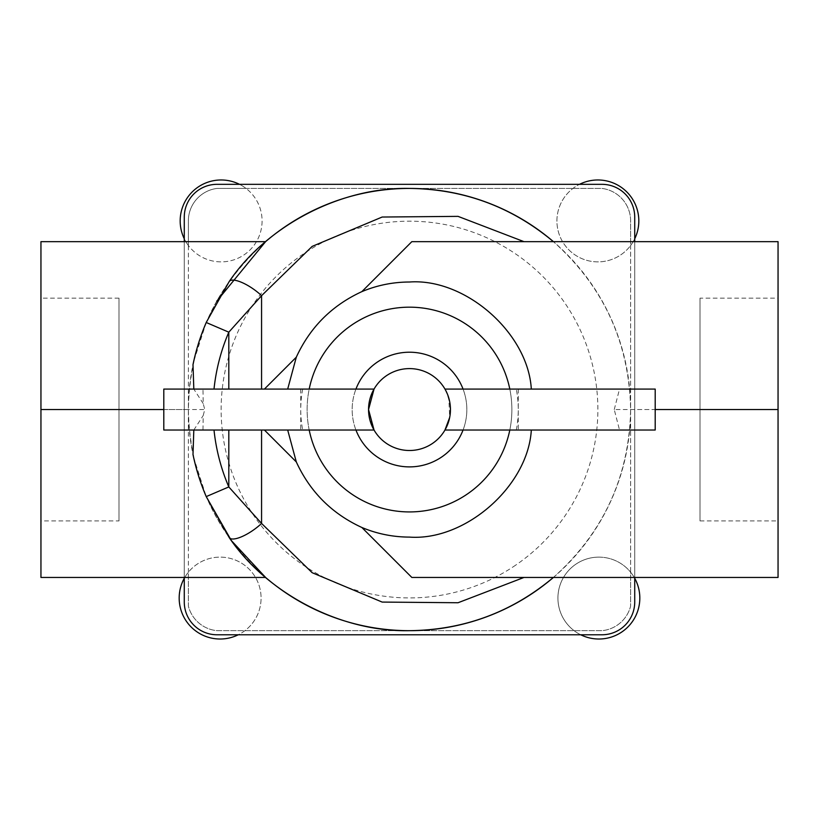 <?xml version="1.0" encoding="UTF-8"?>
<svg xmlns="http://www.w3.org/2000/svg" width="819" height="819" viewBox="0 0 819 819"><rect width="100%" height="100%" fill="white"/><g stroke="black" fill="none" stroke-linecap="round" stroke-linejoin="round"><path stroke-width="0.61" stroke-dasharray="4.09 3.07" d="M447.819 395.127L444.963 389.076L448.822 398.126L449.672 417.485L450.45 409.551M444.963 430.026L448.822 420.997M450.245 405.507L449.682 401.638M409.5 368.601A40.95 40.95 0 0 1 450.45 409.551A40.95 40.95 0 0 1 409.5 450.501A40.95 40.95 0 0 1 368.55 409.551A40.95 40.95 0 0 1 409.5 368.601M463.052 389.076A57.33 57.33 0 0 1 463.052 430.026M409.5 352.221A57.33 57.33 0 0 1 466.83 409.551A57.33 57.33 0 0 1 409.5 466.881A57.33 57.33 0 0 1 352.17 409.551A57.33 57.33 0 0 1 409.5 352.221M221.13 179.975A40.95 40.95 0 0 1 262.08 220.925A40.95 40.95 0 0 1 188.37 245.495L188.37 221.181A32.76 32.76 0 0 1 217.035 188.421L601.965 188.421A32.76 32.76 0 0 1 630.63 221.181L630.63 606.111A32.76 32.76 0 0 1 601.965 630.681L217.035 630.681A32.76 32.76 0 0 1 188.37 606.111L188.37 221.181A32.76 32.76 0 0 1 217.035 188.421L246.038 188.421A40.95 40.95 0 0 1 221.13 261.875A40.95 40.95 0 0 1 180.18 220.925A40.95 40.95 0 0 1 221.13 179.975M239.496 184.326A40.95 40.95 0 0 1 246.038 188.421L601.965 188.421A32.76 32.76 0 0 1 630.63 221.181L630.63 245.495A40.95 40.95 0 0 1 559.09 234.08A40.95 40.95 0 0 1 579.504 184.326M580.722 634.776A40.95 40.95 0 0 1 598.873 557.125A40.95 40.95 0 0 1 630.63 572.215L630.63 606.111A32.76 32.76 0 0 1 601.965 630.681L217.035 630.681A32.76 32.76 0 0 1 188.37 606.111L188.37 572.215A40.95 40.95 0 0 1 261.077 598.075A40.95 40.95 0 0 1 220.127 639.025A40.95 40.95 0 0 1 179.177 598.075A40.95 40.95 0 0 1 258.937 585.012A40.95 40.95 0 0 1 238.278 634.776M597.87 179.975A40.95 40.95 0 0 1 638.82 220.925A40.95 40.95 0 0 1 597.87 261.875A40.95 40.95 0 0 1 556.92 220.925A40.95 40.95 0 0 1 597.87 179.975M634.725 238.779A40.95 40.95 0 0 1 630.63 245.495L630.63 572.215A40.95 40.95 0 0 1 634.725 578.286M598.873 557.125A40.95 40.95 0 0 1 639.823 598.075A40.95 40.95 0 0 1 598.873 639.025A40.95 40.95 0 0 1 557.923 598.075A40.95 40.95 0 0 1 598.873 557.125M515.673 565.151A188.37 188.37 0 0 1 253.9 515.724A188.37 188.37 0 0 1 303.327 253.962A188.37 188.37 0 0 1 565.1 303.378A188.37 188.37 0 0 1 515.673 565.151M328.491 346.959A102.375 102.375 0 0 0 346.908 490.561A102.375 102.375 0 0 0 490.509 472.153A102.375 102.375 0 0 0 472.092 328.542A102.375 102.375 0 0 0 328.491 346.959M699.999 298.167L699.999 520.935L699.999 298.167L778.05 298.167L778.05 520.935L778.05 298.167M699.999 520.935L778.05 520.935M119.001 520.935L119.001 298.167L119.001 520.935L40.95 520.935L40.95 298.167L40.95 520.935M119.001 298.167L40.95 298.167M509.807 389.076A102.375 102.375 0 0 1 509.807 430.026M619.512 430.026L516.308 430.026L619.512 430.026L614.25 409.551L655.2 409.551M516.308 430.026A108.753 108.753 0 0 0 516.308 389.076L619.512 389.076L516.308 389.076M553.409 577.446A221.13 221.13 0 0 0 553.409 241.656C603.49 286.425 629.227 342.393 630.63 409.551C629.227 476.719 603.49 532.678 553.409 577.446L778.05 577.446L778.05 241.656L411.834 241.656M193.56 457.166L206.224 496.601M265.591 577.446C215.51 532.678 189.773 476.719 188.37 409.551C189.773 342.393 215.51 286.425 265.591 241.656A221.13 221.13 0 0 0 265.591 577.446L40.95 577.446L40.95 409.551L188.37 409.551M216.738 301.197L206.316 322.297M206.224 322.502L193.56 361.937M184.275 578.286A40.95 40.95 0 0 1 188.37 572.215L188.37 245.495A40.95 40.95 0 0 1 184.275 238.779M217.035 634.776A32.76 32.76 0 0 1 184.275 602.016L184.275 217.086A32.76 32.76 0 0 1 217.035 184.326L601.965 184.326A32.76 32.76 0 0 1 634.725 217.086L634.725 602.016A32.76 32.76 0 0 1 601.965 634.776L217.035 634.776M261.568 430.026L202.969 430.026L261.568 430.026M523.996 577.446L411.834 577.446M202.969 389.076L302.692 389.076L202.969 389.076L203.214 403.583L204.75 409.551L203.214 415.53L202.969 430.026M203.214 403.583L193.816 389.076M163.8 409.551L204.75 409.551M193.816 430.026L203.214 415.53M614.25 409.551L619.512 389.076M40.95 409.551L40.95 241.656L265.591 241.656M630.63 409.551L778.05 409.551M309.193 430.026A102.375 102.375 0 0 1 309.193 389.076M302.692 389.076A108.753 108.753 0 0 0 302.692 430.026M518.253 389.076L518.253 430.026M300.747 389.076L300.747 430.026M634.725 241.656L634.725 577.446M184.275 577.446L184.275 241.656M355.948 430.026A57.33 57.33 0 0 1 355.948 389.076M371.202 395.055L369.318 401.638M368.755 405.507L368.55 409.561M369.328 417.475L370.178 420.997M655.2 430.026L655.2 389.076M163.8 430.026L163.8 389.076"/><path stroke-width="1.23" d="M374.037 389.076L163.8 389.076L163.8 430.026L374.037 430.026L368.55 409.572L374.037 389.076L371.202 395.055M448.822 420.997L449.672 417.475L444.963 430.026L655.2 430.026L655.2 389.076L444.963 389.076M450.45 409.551L450.245 405.507M449.682 401.638L447.819 395.127M409.5 368.601A40.95 40.95 0 0 1 450.45 409.551A40.95 40.95 0 0 1 409.5 450.501A40.95 40.95 0 0 1 368.55 409.551A40.95 40.95 0 0 1 409.5 368.601M355.948 389.076A57.33 57.33 0 0 1 463.052 389.076M463.052 430.026A57.33 57.33 0 0 1 355.948 430.026M184.275 238.779A40.95 40.95 0 0 1 239.496 184.326M238.278 634.776A40.95 40.95 0 0 1 184.275 578.286M579.504 184.326A40.95 40.95 0 0 1 634.725 238.779M634.725 578.286A40.95 40.95 0 0 1 580.722 634.776M309.193 389.076A102.375 102.375 0 0 1 509.807 389.076M509.807 430.026A102.375 102.375 0 0 1 309.193 430.026M531.316 430.026C528.081 486.066 465.448 541.113 409.5 537.1C392.977 537.059 377.098 533.855 361.855 527.477L411.834 577.446L778.05 577.446L778.05 409.551L655.2 409.551M264.414 389.076L296.304 357.186C310.073 327.272 331.92 305.415 361.855 291.636C377.098 285.258 392.977 282.053 409.5 282.012C465.448 277.989 528.081 333.046 531.316 389.076M553.409 577.446C511.762 612.295 463.8 630.036 409.5 630.681A221.13 221.13 0 0 0 553.409 577.446L523.996 577.446L458.046 602.743L382.156 602.078L312.162 572.706L261.568 523.433A24.57 7.791 144.6 0 1 229.259 537.663C267.455 594.021 341.431 632.207 409.5 630.681A221.13 221.13 0 0 1 265.591 577.446L231.439 540.673L206.224 496.601L229.259 537.663M553.409 241.656A221.13 221.13 0 0 0 409.5 188.421C463.8 189.076 511.762 206.818 553.409 241.656M261.568 430.026L261.568 523.433L228.808 486.936L206.224 496.601A221.13 221.13 0 0 1 192.997 454.545L193.56 457.166M206.316 322.297L229.259 281.449C267.455 225.092 341.431 186.906 409.5 188.421A221.13 221.13 0 0 0 265.591 241.656L216.738 301.197M193.56 361.937L192.997 364.568A221.13 221.13 0 0 1 206.224 322.502L228.808 332.176L261.568 295.679L261.568 389.076M264.414 430.026L296.304 461.926C310.073 491.84 331.92 513.697 361.855 527.477M296.304 461.926L287.684 430.026M193.816 389.076L192.997 364.568A221.13 221.13 0 0 1 206.224 322.502M163.8 409.551L40.95 409.551L40.95 241.656L265.591 241.656M361.855 291.636L411.834 241.656L778.05 241.656L778.05 409.551M40.95 409.551L40.95 577.446L265.591 577.446M206.224 496.601A221.13 221.13 0 0 1 192.997 454.545L193.816 430.026M287.684 389.076L296.304 357.186M634.725 577.446L634.725 602.016A32.76 32.76 0 0 1 601.965 634.776L217.035 634.776A32.76 32.76 0 0 1 184.275 602.016L184.275 577.446M184.275 241.656L184.275 217.086A32.76 32.76 0 0 1 217.035 184.326L601.965 184.326A32.76 32.76 0 0 1 634.725 217.086L634.725 241.656M369.318 401.638L368.755 405.507M368.55 409.561L369.328 417.475M370.178 420.997L374.037 430.026M229.259 281.449A24.57 7.791 35.4 0 1 261.568 295.679L312.162 246.396L382.156 217.035L458.046 216.37L523.996 241.656M214.005 430.026A196.56 196.56 0 0 0 228.808 486.936L228.808 430.026M228.808 389.076L228.808 332.176A196.56 196.56 0 0 0 214.005 389.076"/></g></svg>
